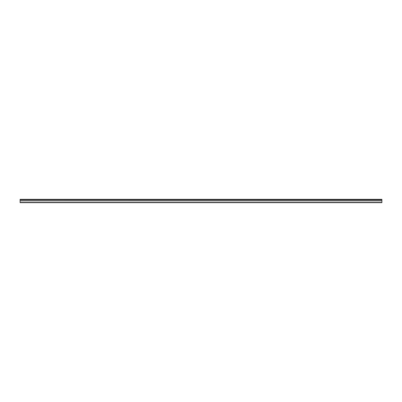 <?xml version="1.0" encoding="UTF-8"?>
<svg xmlns="http://www.w3.org/2000/svg" width="402" height="402" viewBox="0 0 402 402"><rect width="100%" height="100%" fill="white"/><g stroke="black" fill="none" stroke-linecap="round" stroke-linejoin="round"><path stroke-width="0.6" d="M20.1 199.764L20.1 199.327L381.9 199.327L381.9 199.764L20.1 199.764L381.9 199.824L381.9 200.789L20.1 200.789L20.1 202.673L381.9 202.673L381.9 200.789M20.1 199.824L20.1 200.789M20.1 202.452L381.9 202.452M381.9 199.457L20.1 199.457M20.1 200.849L381.9 200.849"/></g></svg>
